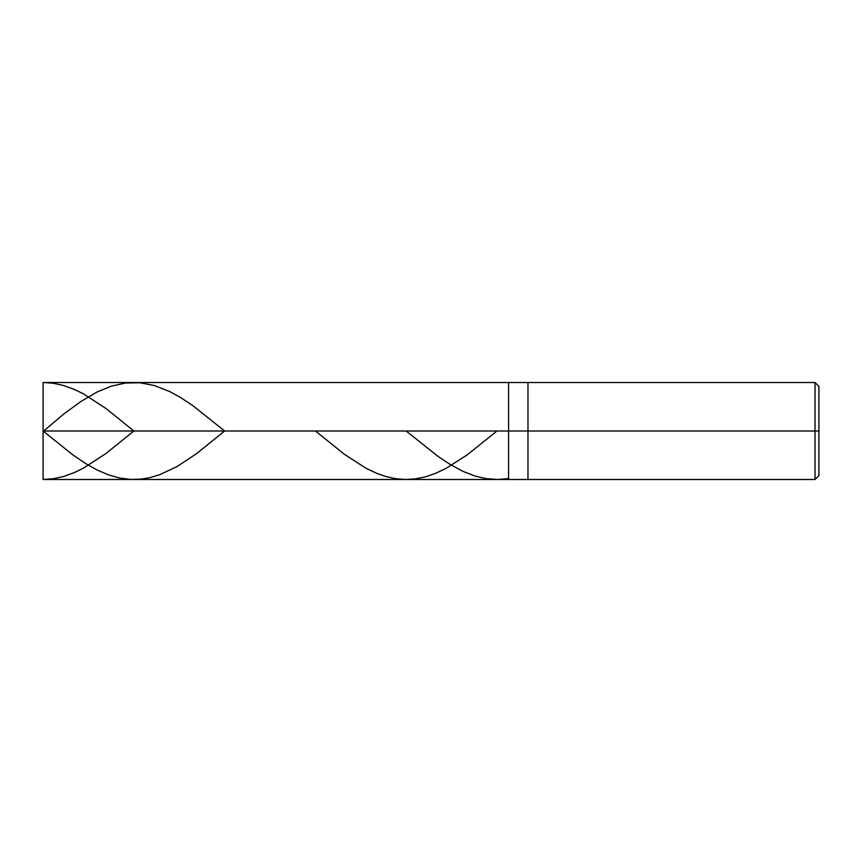 <?xml version="1.0" encoding="UTF-8"?>
<svg xmlns="http://www.w3.org/2000/svg" width="862" height="862" viewBox="0 0 862 862"><rect width="100%" height="100%" fill="white"/><g stroke="black" fill="none" stroke-linecap="round" stroke-linejoin="round"><path stroke-width="1.29" d="M818.9 386.392L815.021 382.512L43.1 382.512L53.175 383.245L63.26 385.433L74.11 389.322L83.409 393.837L105.886 408.426L133.869 431L105.886 453.574L83.409 468.163L74.11 472.678L63.26 476.567L53.175 478.755L43.1 479.487L43.1 431L43.1 479.487L43.1 431L508.58 431L508.58 479.487L508.58 382.512L508.58 431L43.1 431L43.1 382.512L43.1 431L43.1 382.512L43.1 431L72.559 454.662L85.349 463.379L96.975 469.941L108.601 474.93L119.452 477.99L131.078 479.434L140.775 479.143L149.298 477.774L159.373 474.843L177.206 466.482L196.59 453.627L224.637 431L192.711 405.549L180.697 397.576L169.846 391.607L154.341 385.519L140 382.782L125.658 382.997L111.317 386.154L96.975 392.059L81.082 401.369L64.025 413.814L43.1 431.485M508.58 431L508.58 479.487L508.58 431L527.975 431L527.975 479.487L527.975 431L527.975 479.487L527.975 431L815.021 431L815.021 479.487L815.021 431L815.021 479.487L815.021 431L818.9 431L818.9 475.608L818.9 386.392L818.9 431L815.021 431L815.021 382.512L815.021 431L527.975 431L527.975 382.512L527.975 431L508.58 431L508.58 382.512L508.58 431M527.975 431L527.975 382.512L527.975 431M815.021 431L815.021 382.512L815.021 431M406.174 431L438.058 456.418L450.46 464.629L462.862 471.298L474.876 475.996L485.726 478.582L497.74 479.487L508.203 478.572M315.406 431L344.261 454.22L365.962 468.217L376.813 473.367L386.122 476.6L395.809 478.712L405.496 479.487L415.57 478.852L425.268 476.869L435.342 473.443L445.805 468.529L467.129 454.931L496.943 431M43.1 479.487L815.021 479.487L818.9 475.608"/></g></svg>
